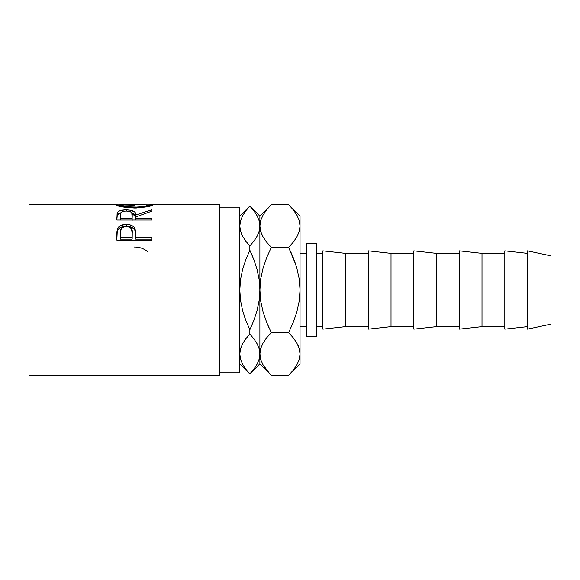 <?xml version="1.0" encoding="UTF-8"?>
<svg xmlns="http://www.w3.org/2000/svg" width="580" height="580" viewBox="0 0 580 580"><rect width="100%" height="100%" fill="white"/><g stroke="black" fill="none" stroke-linecap="round" stroke-linejoin="round"><path stroke-width="0.87" d="M29 375.325L29 290L29 375.325L219.733 375.325L219.733 290L29 290L29 204.675L29 290L239.808 290L240.533 279.632L242.585 269.555L245.768 259.731L249.85 250.198L253.917 259.709L257.121 269.599L259.166 279.69L259.883 290L260.724 278.849L263.081 268.025L266.72 257.498L271.317 247.334L288.608 247.334L293.197 257.476L296.851 268.062L299.207 278.9L300.041 290L316.462 290L316.462 243.325L316.462 290L551 290L551 255.867L551 290L482.002 290L482.002 253.358L482.002 290L436.508 290L436.508 253.358L436.508 290L391.022 290L391.022 253.358L391.022 290L345.528 290L345.528 253.358L345.528 290L306.428 290L306.428 336.675L316.462 336.675L316.462 290L316.462 336.675M219.733 372.817L239.808 372.817L239.808 207.183L239.808 290L219.733 290L219.733 204.675L152.083 204.675M151.975 240.171L116.834 240.171L117.363 228.904C118.719 225.932 121.684 224.431 126.259 224.402C130.942 224.417 133.915 225.99 135.176 229.1L135.176 230.891L134.045 228.977L132.037 227.476L126.259 226.331L126.259 224.402L126.259 226.331L120.589 227.432L118.552 228.854L117.363 230.702L117.363 228.904L116.834 236.372L117.363 230.702C118.712 227.817 121.677 226.36 126.259 226.331C130.971 226.36 133.944 227.882 135.176 230.891L135.756 237.648L151.975 237.648L151.975 240.171L116.834 240.171L116.921 231.688L117.573 228.397L120.589 225.533L125.505 224.417L129.311 224.663L132.037 225.584L134.045 227.128L135.51 230.637L135.756 237.648L151.975 237.648L151.975 240.171L151.975 239.185L135.756 239.185L151.975 239.185M151.975 220.03L116.834 220.03L117.138 212.998L118.45 211.41L120.481 210.54L125.461 209.873L130.543 210.199L134.821 212.07L135.756 214.984L151.975 209.713L151.975 211.113L135.756 216.92L135.756 218.276L151.975 218.276L151.975 220.03L151.975 218.276L135.756 218.276L135.756 220.03L135.756 216.92L151.975 211.113L151.975 209.713L135.756 214.984C136.213 211.765 133.037 210.061 126.23 209.866C121.539 209.873 118.566 210.772 117.312 212.57L116.834 220.03L151.975 220.03M116.022 205.015L119.538 204.849L115.935 204.87C117.066 206.299 123.272 207.357 134.56 208.046L124.25 207.263L116.022 205.015M136.373 208.024L134.56 208.046C145.805 207.321 151.909 206.255 152.874 204.856L147.581 206.698L136.373 208.024M152.794 204.755L149.263 204.849L152.794 204.755M151.532 204.689L152.554 204.696M116.239 204.704L117.218 204.682M242.563 364.175L240.54 359.201L239.808 353.996L240.519 348.863L242.563 343.81L245.761 338.872L249.85 334.094L253.924 338.858L257.092 343.744L259.159 348.79L259.883 353.996L260.703 348.478L263.066 343.041L266.706 337.756L271.317 332.666L288.608 332.666L293.204 337.741L296.822 342.976L299.193 348.392L300.041 353.996L300.041 290L306.428 290L306.428 243.325L306.428 336.675M527.495 329.15L527.495 250.85L527.495 329.15L551 324.133L551 290L551 324.133M504.817 329.15L504.817 250.85L504.817 329.15L527.495 326.642M459.324 329.15L459.324 250.85L459.324 329.15L482.002 326.642L482.002 290L482.002 326.642L504.817 326.642M413.837 329.15L413.837 250.85L413.837 329.15L436.508 326.642L436.508 290L436.508 326.642L459.324 326.642M368.344 329.15L368.344 250.85L368.344 329.15L391.022 326.642L391.022 290L391.022 326.642L413.837 326.642M322.85 329.15L322.85 250.85L322.85 329.15L345.528 326.642L345.528 290L345.528 326.642L368.344 326.642M219.733 375.325L219.733 204.675M239.808 372.817L239.808 290L240.533 279.632L242.585 269.555L245.768 259.731L249.85 250.198L249.85 245.905L245.768 241.142L242.6 236.256L240.54 231.21L239.808 226.004L240.519 220.871L242.563 215.825L245.761 210.881L249.85 206.103L253.924 210.866L257.092 215.753L259.159 220.799L259.883 226.004L259.173 231.137L257.129 236.19L253.931 241.128L249.85 245.905L245.768 241.142L242.6 236.256L240.54 231.21L239.808 226.004L240.519 220.871M250.35 334.631L249.85 334.094L249.85 329.802L245.775 320.29L242.57 310.401L240.526 300.31L239.808 290L240.526 300.31L242.57 310.401L245.775 320.29L249.85 329.802L253.924 320.276L249.85 329.802L249.85 334.094L245.768 338.858L249.85 334.094L245.768 338.858L242.6 343.744L240.526 348.826L241.439 346.195M249.85 334.094L253.931 338.865L257.092 343.744L259.159 348.79L259.883 353.996L259.883 290L259.159 300.368L257.107 310.445L253.924 320.269L249.85 329.802L253.917 320.29M245.761 210.881L249.85 206.067L253.924 210.866L257.092 215.753L259.159 220.799L259.883 226.004L259.173 231.137L257.129 236.19L253.931 241.128L257.092 236.256L259.166 231.173L258.281 233.747M253.924 241.142L249.85 245.905L253.924 241.142L249.85 245.905L249.85 250.198L245.768 259.731M245.761 241.128L245.485 240.758M241.505 233.965L242.585 236.227M240.519 231.137L239.808 226.004L240.519 231.137M241.874 234.798L242.585 236.219M259.883 354.279L259.883 363.892L259.883 353.996L259.173 359.129L257.129 364.175L253.931 369.119L249.85 373.933L245.847 369.243M245.579 368.88L242.6 364.247L240.54 359.201L239.808 353.996L240.519 359.129M239.808 353.713L240.519 348.863L242.563 343.81L245.761 338.872M253.931 369.119L249.85 373.897L245.768 369.134L242.6 364.247M243.955 315.099L245.768 320.276L243.955 315.099M253.924 259.731L251.118 252.945M266.713 322.494L263.074 311.938L260.717 301.1L259.883 290L259.883 226.004L259.883 353.996L260.703 348.478L263.066 343.041L266.706 337.756L271.317 332.666L266.727 322.524L263.074 311.938L260.717 301.1L259.166 279.69L257.121 269.599L253.917 259.709L249.85 250.198L245.775 259.709M244.999 339.902L242.6 343.744M269.729 373.694L263.102 365.016L260.732 359.6L259.883 353.996L259.166 359.165M259.891 353.691L260.703 359.513M257.817 345.201L257.107 343.773M260.717 220.444L263.066 215.049L266.706 209.764L271.317 204.675L288.608 204.675L293.204 209.757L296.822 214.984L299.193 220.4L300.041 226.004L299.215 231.521L296.858 236.959L293.219 242.244L288.608 247.334L271.317 247.334L266.727 257.476L271.317 247.334L266.727 257.476L263.081 268.025L260.724 278.849L259.159 300.368L257.107 310.445L253.924 320.269M260.703 220.487L259.883 226.004L260.732 231.608L263.102 237.024L266.72 242.259L271.317 247.334L266.72 242.259L263.102 237.024L260.732 231.608L259.883 226.004L259.883 216.108L259.883 226.004L260.703 220.487L263.066 215.049M254.112 211.12L253.844 210.757M254.685 240.106L257.107 236.227M254.207 339.242L253.931 338.872M258.187 346.035L257.129 343.81M266.706 209.764L270.236 205.777M269.874 206.161L266.72 209.757M261.928 234.748L263.088 236.995M261.979 362.863L263.066 364.95M300.041 226.004L300.041 216.108L300.041 226.004L299.193 220.4L300.041 226.004L300.041 290L300.041 226.004L299.215 231.521L296.858 236.959L293.219 242.244L288.608 247.334L295.894 264.9L293.204 257.498L296.851 268.062L299.207 278.9L300.041 290L299.2 301.15L296.844 311.975L293.204 322.502L288.608 332.666L271.317 332.666L266.727 322.524L269.207 328.273M265.93 338.749L263.088 343.005M266.72 337.741L271.317 332.666L266.713 337.748L263.081 343.005M300.034 354.3L300.041 363.892L300.041 353.996L299.215 359.513L296.858 364.95L293.219 370.236L288.608 375.325L271.317 375.325L266.72 370.243L263.102 365.016L260.732 359.6M261.739 234.335L263.081 236.995M288.608 247.334L293.204 242.259L296.837 236.995L293.995 241.251M290.167 206.284L288.608 204.675L271.317 204.675L259.883 216.108L249.85 206.067L239.808 216.108M300.041 353.996L300.041 290L299.2 301.15L296.844 311.975L293.204 322.502L288.608 332.666L293.197 322.524L288.608 332.666L293.204 337.741L296.822 342.976L299.193 348.392L300.041 353.996L299.207 348.428L300.041 353.996L299.215 359.513L296.858 364.95M239.808 363.892L249.85 373.933L259.883 363.892L271.317 375.325L288.608 375.325L289.659 374.252M298.185 345.665L297.997 345.252M290.065 373.832L293.204 370.243M293.219 370.236L288.608 375.325L300.041 363.892M297.939 217.137L296.858 215.049M300.041 216.108L288.608 204.675L293.204 209.757L296.822 214.984L299.193 220.4M293.204 257.498L290.718 251.727M292.508 243.1L293.212 242.244M134.197 247.029C138.932 246.971 143.108 248.269 146.725 250.93L147.472 251.531M149.27 204.863L120.582 204.675L119.538 204.863L119.538 206.299L119.538 204.863L127.223 206.792L137.475 207.154L145.065 206.241L149.27 204.863L149.27 206.299L149.27 204.863C148.553 205.922 143.644 206.705 134.546 207.227L134.546 208.046L134.546 207.227C125.367 206.719 120.365 205.929 119.538 204.863L134.386 205.226M116.834 218.421L117.312 212.57L117.312 214.846L120.828 212.787L118.45 213.723L117.312 214.846L116.834 220.03M132.204 214.999L132.153 218.276L131.798 212.874L130.413 211.722L126.222 211.004L123.315 211.33L121.285 212.237L120.437 214.926C119.777 212.635 121.706 211.33 126.222 211.004L126.23 209.866L126.23 211.004C130.848 211.338 132.842 212.671 132.204 214.999L132.204 217.188M131.754 212.802L135.756 217.188L135.756 214.984L135.756 217.188L134.821 214.361L131.754 212.802M132.153 218.276L132.153 220.386L132.153 218.276L120.437 218.276L120.437 220.03L120.437 218.276L132.153 218.276M120.437 214.926L120.437 218.276L120.437 214.926M135.176 230.891L135.756 237.285L135.176 230.891M135.756 237.648L135.756 239.185L135.756 237.648M132.153 239.185L120.437 239.185L132.153 239.185L132.225 234.61L132.153 239.185M132.225 232.913L131.305 228.556L129.231 227.005L126.273 226.461L123.395 226.998L121.336 228.476L120.437 232.725C119.828 229.151 121.771 227.063 126.273 226.461C130.862 227.092 132.849 229.245 132.225 232.928L132.225 234.574M132.225 232.928L132.153 237.648L120.437 237.648L120.437 239.185L120.437 237.648L132.153 237.648L132.225 232.928M120.437 232.725L120.437 237.648L120.437 232.725M300.041 253.358L306.428 253.358M219.733 207.183L239.808 207.183M29 204.675L116.747 204.675M306.428 243.325L316.462 243.325M527.495 250.85L551 255.867M504.817 250.85L527.495 253.358M459.324 250.85L482.002 253.358L504.817 253.358M413.837 250.85L436.508 253.358L459.324 253.358M368.344 250.85L391.022 253.358L413.837 253.358M322.85 250.85L345.528 253.358L368.344 253.358M316.462 253.358L322.85 253.358M316.462 326.642L322.85 326.642M300.041 326.642L306.428 326.642"/></g></svg>

